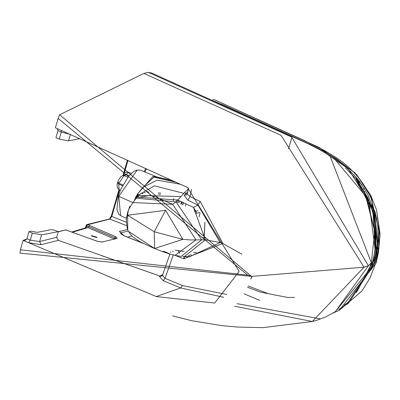 <?xml version="1.0" encoding="UTF-8"?>
<svg xmlns="http://www.w3.org/2000/svg" width="400" height="400" viewBox="0 0 400 400"><rect width="100%" height="100%" fill="white"/><g stroke="black" fill="none" stroke-linecap="round" stroke-linejoin="round"><path stroke-width="0.6" d="M79.765 138.69L68.545 140.855L59.275 139.105L55.94 137.645L57.955 130.605L61.285 132.095L59.275 139.105M69.83 134.245L61.285 132.095L61.355 130.45M57.16 128.57L57.955 130.605M20.41 249.825L247.725 275.145L251.51 276.39L20 253.09L20.41 249.825L23.11 240.42L156.25 296.545L214.72 303.055L239.14 271.395L187.515 187.5L55.405 127.785L58.105 118.38L59.66 114.775L143.87 73.41L148.34 72.35L151.71 73.025L308.665 144.03L319.79 149.7L330.005 155.925L371.33 262.71L368.42 265.755L335.315 311.71L368.535 270.91L371.33 262.71M247.725 275.145L58.105 118.38M23.11 240.42L26.79 239.09M156.25 296.545L180.6 287.95L223.75 297.275M250.805 278.73L252.14 276.385M58.38 240.375L56.71 237.3L58.325 231.66L54.06 230.08L51.345 229.645L37.28 232.36L30.82 231.14L28.975 231.68L26.955 238.72L25.285 240.22L23.17 240.415L28.565 242.715L30.305 240.145L39.675 241.53L41.03 244.685L58.38 240.375L159.85 276.035L162.14 275.82M148.34 72.35L291.645 137.065L368.42 265.755L364.055 267.205L251.51 276.39L59.66 114.775M320.325 318.865L237.05 303.675M143.87 73.41L281.03 135.315L364.055 267.205L312.315 321.495L234.595 306.25M58.29 231.78L66.01 229.875L58.265 231.635M86.215 225.53L86.545 226.115L87.75 224.73L116 236.805L117.18 238.35L102.04 242.03L97.21 241.275L65.62 229.825M71.88 231.96L86.72 227.515L87.905 227.605L88.84 226.635L86.645 226.205L86.335 225.145L85.145 228.255M86.54 226.105L85.62 227.845M86.335 225.145L86.795 224.6L87.415 224.585L86.86 224.575M87.75 224.73L109.95 219.015L111.775 216.45L111.42 215.97M123.37 175.255L124.47 172.5L124.12 172.015M188.53 187.995L187.23 194.07L190.035 196.575L191.545 189.5M200.25 201.49L197.895 205.07L220.19 242.55L222.875 243.47L200.25 201.49L190.035 196.575L187.865 200.245L184.22 195.31L186.87 194.765L187.23 194.07M226.68 294.45L182.48 285.585L180.6 287.95L163.235 280.7L165.07 278.325L182.48 285.585M26.525 239.44L23.17 240.415M161.48 276.105L159.85 276.035L101.565 255.625M169.9 254.11L162.495 275.205L161.965 275.99L159.45 276.4L163.235 280.7M162.495 275.205L165.07 278.325L173.37 254.685M66.33 229.99L66.02 229.87M86.655 226.045L87.35 224.6M123.28 174.725L123.555 175.185M128.965 175.72L126.445 174.66L125.025 174.63L122.66 175.53L124.07 175.565L126.445 174.66L128.165 172.105L124.47 172.5L127.96 160.35M187.33 193.615L186.1 193.485L187.675 191.99M188.315 189L184.42 192.76L186.1 193.485L184.22 195.31M184.42 192.76L177.78 200.095L193.46 207.4L197.895 205.07L187.865 200.245M241.81 254.195L222.875 243.47L183.82 258.795L184.1 256.6M28.975 231.68L32.31 233.135L30.305 240.145L26.955 238.72M56.71 237.3L39.675 241.53L41.58 234.885L32.31 233.135M41.58 234.885L58.325 231.66M161.29 276.145L160.155 276.02L162.805 274.33M204.08 237.8L204.88 222.29M142.135 242.82L124.37 235.9L119.365 231.445L127.53 229.495M120.685 233.71L124.37 235.9M120.64 233.65L120.935 232.77L119.365 231.445M115.76 238.805L115.025 237.815L114.07 238.825L87.905 227.605L72.545 232.205M102.495 241.7L103.195 241.755L102.04 242.03M176.07 201.865L172.675 204.285L132.86 202.565L136.31 198.195L176.07 201.865L201.64 239.83L205.385 239.785L193.46 207.4M185.36 256.27L186.695 256.58M220.19 242.55L205.385 239.785L184.38 256.62L189.1 256.95L220.19 242.55L222.875 243.47M172.395 251.325L173.13 251.64M199.05 216.94L200.025 212.955M184.475 257.78L184.105 257.495M91.705 235.62L97.015 237.32L96.66 237.575L91.35 235.88L91.705 235.62M120.35 190.215L119.155 189.66L118.65 183.99L117.795 182.78M118.015 182.015L118.865 183.225L124.07 175.565L127.785 177.135M177.05 199.775L176.405 202.01M139.205 195.045L137.68 193.855L142.925 187.35L157.125 180.11L179.435 184.08L181.975 184.87M183.805 193.355L154.445 185.835L139.83 194.24L137.05 197.415M138.37 196.225L138.74 195.685M177.78 200.095L137.365 197.065M184.38 256.62L182.905 256.475M188.09 256.4L189.415 255.27L188.785 255.85L189.155 255.155M189.245 255.405L189.485 255.01M137.68 193.855L135.875 196.79L134.45 200.41M142.925 187.35L154.02 177.07L152.78 176.585L137.895 193.57M156.29 197.35L172.675 204.285L196.04 239.9L201.64 239.83L181.24 256.395L174.955 255.385L196.04 239.9L190.985 239.965L182.87 239.355L165.55 210.3L127.64 215.235L154.265 231.8L165.55 210.3M194.28 211.165L195.98 211.385L197.885 210.51M193.43 207.385L195.98 211.385L196.465 213.315M183.375 202.57L182.855 204.885M159.84 194.9L160.32 192.755M152.78 176.585L156.14 176.645L157.25 177.075L154.25 177.01L175.65 181.975M128.055 211.89L127.64 215.235L127.745 230.025L128.275 231.165L154.595 248.495L182.87 239.355L154.265 231.8L154.595 248.495M185.98 203.76L185.505 206.105M191.295 255.535L191.24 255.205M181.765 201.845L181.105 204.09M181.505 201.735L180.775 203.94M180.895 203.995L181.715 201.825M181.015 203.685L180.915 204.005M142.54 192.995L142.275 193.79M178.475 202.915L180.16 201.14M361.195 186.755L368.55 200.315L372.315 210.805L374.335 219.22L375.675 229.04L375.95 240.015L374.555 253.25L372.53 261.975L357.31 291.095M356.03 179.32L368.65 199.685L375.285 250.73L372.905 261.66L372.53 261.975L372.905 261.66M259.585 300.295L244.14 293.855M356.015 179.295L358.595 182.53L367.91 197.91L372.925 211.38L375.915 245.805L375.4 249.96L372.915 211.45L356.19 179.505M364.48 191.355L376.365 237.845M212.665 100.36L212.865 99.67L215.015 99.945L306 141.275M374.11 256.955L374.815 257.825L369.175 272.075M357.265 175.505L354.615 172.575L357.34 175.59L371.71 198.32L378.465 252.445L376.12 262.94L375.65 263.34L369.93 278.1L361.77 291.185L339.205 310.34L333.12 313.06M338.555 309.525L348.5 303.2L374.795 262.965L374.23 262.5L348.055 302.405L344.13 305.195M375.65 263.34L378.725 247.425L379.055 230.915L371.27 198.51L366.195 188.61L362.435 182.79L358.29 177.34L353.755 172.22L347.875 166.55L342.41 162.025L336.48 157.735L323.655 150.035L305.285 141.125M376.12 262.94L378.465 252.45L379.99 235.76L376.54 209.88L370.77 195.345L376.54 209.88M362.03 184.875L345.4 167.88M374.235 211.205L376.505 252.385L374.23 262.5L374.815 257.825L377.435 244.815M324.295 152.315L347.01 167.925L355.58 176.535L374.22 211.155L374.86 211.27L376.585 218.61L377.91 227.77L378.325 239.825L376.75 254.69L374.795 262.965M214.805 101.32L221.11 104.165M221.16 103.99L310.94 144.79L323.185 150.865L336.005 158.55L347.38 167.35L374.86 211.27M68.545 140.855L70.45 134.21M159.89 276.045L159.45 276.4M28.565 242.715L41.03 244.685M26.705 239.225L26.225 239.34M126.53 225.59L109.475 218.985L111.305 216.055L118.97 189.57M126.365 222.225L111.775 216.45L119.485 189.815M169.965 253.925L163.195 251.26M143.445 243.475L127.17 237.06M117.18 238.35L103.195 241.755M131.23 173.395L128.165 172.105M183.82 258.795L175.175 255.43M122.47 234.8L120.935 232.77L128.21 231.035M89.8 225.66L88.84 226.635L115.025 237.815L116 236.805M184.63 258.06L183.875 258.62M188.785 255.85L188.045 256.41M131.725 235.87L127.88 237.2M114.365 239.255L114.07 238.825M119.155 189.66L117.425 187.785L117.115 184.945L117.5 183L118.35 180.48L120.37 177.225L122.66 175.53M122.385 185.73L118.65 183.99L118.865 183.225L122.815 184.895M176.48 202.045L177.18 199.835M176.545 202.07L177.41 199.935M180.75 196.555L138.88 195.415M138.37 196.035L137.945 196.585M199.605 212.445L196.49 213.32M142.475 193.195L143.085 193.455M146.515 168.735L144.905 171.99M173.965 198.44L173.305 200.665M178.48 200.4L178.185 201.41M132.84 202.59L118.815 196.365L137.15 170.09L140.47 170.155L156.14 176.645M176.75 182.48L154.02 177.07L153.01 176.52M155.515 197.015L153.005 196.04M150.35 195.33L138.19 197.375M182.555 204.75L183.215 202.495M158.58 194.38L159.045 192.305M146.745 191.4L148.95 192.345M118.815 196.365L120.59 215.675L118.725 214.2L116.895 209.49L118.355 195.97L118.815 196.365M137.15 170.09L134.08 171.22L128.83 175.87L120.595 189.615L118.355 195.97M181.3 204.18L182.08 201.99M181.175 204.12L181.945 201.93M136.985 197.485L138.345 194.345M205.845 237.92L202.15 237.765M368.65 199.685L368.55 200.315M354.615 172.575L319.515 147.625L215.015 99.945M371.27 198.51L371.71 198.32M354.655 172.62L353.755 172.22M339.75 309.76L376.105 263.005M305.005 142.055L304.935 142.305M347.38 167.35L347.01 167.925M355.59 176.55L358.87 180.535L367.645 194.335L374.22 211.155M348.055 302.405L348.5 303.2M376.53 209.845L380 233.43L379.99 235.765M363.115 189.24L364.48 188.39M335.315 311.71L325.61 316.99L316.255 320.45L312.31 321.495M312.315 321.495L262.935 327.65L237.49 327.065L221.685 325.64L191.49 320.65L172.62 315.91M101.335 241.98L97.35 241.27L65.535 229.84M86.15 225.31L86.94 224.55L109.475 218.985M122.995 175.4L123.165 174.815M123.165 174.81L127.445 160.12M250.68 279.11L252.26 276.385M161.965 275.99L162.405 275.635L159.855 276.035M368.535 270.91L371.34 262.68L374.74 231.445L366.56 197.15L334.81 159.255M204.2 237.805L204.915 222.39M166.86 252.56L163.945 251.415M124.905 235.97L127.575 237.08M186.725 256.575L185.405 256.265M170.525 252.335L170.66 251.695M172.48 251.3L173.345 251.68M136.335 197.665L135.615 197.33M145.745 168.39L144.12 171.665M189.415 255.27L189.6 254.96M178.21 250.77L179.625 253.335M144.11 192.25L145.265 192.785M157.25 177.075L172.23 180.42M126.365 218.33L120.59 215.675M133.53 201.61L128.845 209.085L126.175 218.465M191.505 255.455L190.52 254.5M247.545 287.245L260.12 292.07L287.545 297.44L294.565 297.41M136.635 170.06L140.47 170.155M129.855 206.175L127.67 212.29L126.25 219.595L127.235 228.66M128.975 232.405L132.365 236.555L139.855 241.63L152.64 247.7L161.91 251.38L169.555 254.005L176.125 255.63M267.96 293.58L248.11 285.96M135.755 198.82L137.925 194.03M127.745 230.025L128.275 231.165M178.85 200.565L177.385 202.44M193.72 252.36L196.44 252.74M184.225 251.445L175.24 250.17M356.295 292.43L372.89 261.715L375.28 250.79M289.815 144.4L288.555 148.67M288.495 148.875L291.935 137.2M375.285 250.73L375.4 249.96M339.37 310.275L333.105 313.07M374.225 211.185L377.695 240.27L376.495 252.445M357.34 175.59L370.77 195.345"/></g></svg>
